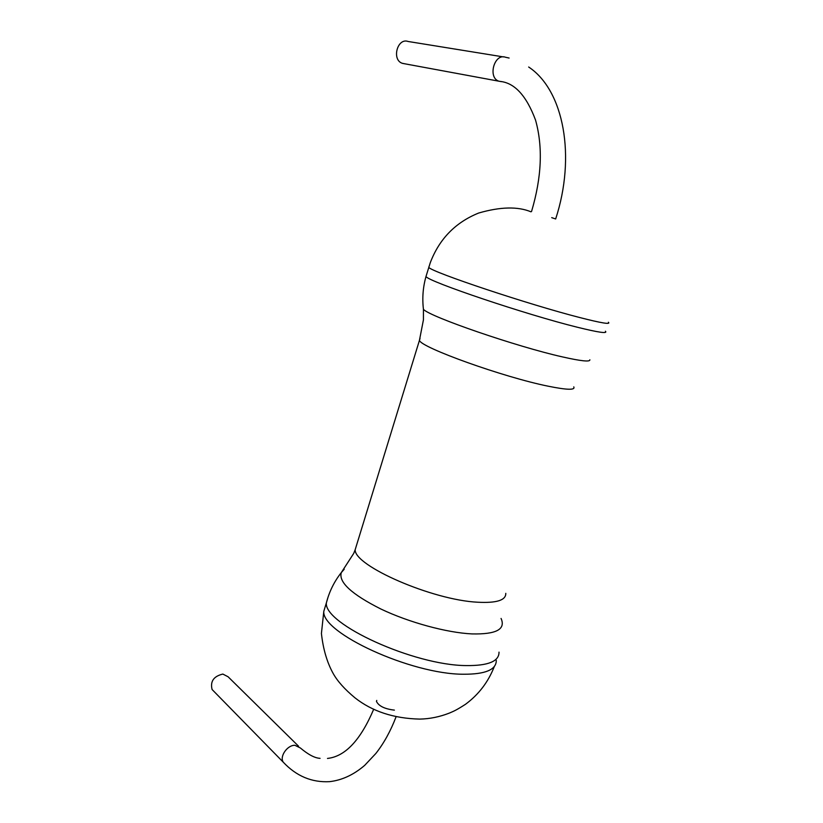 <?xml version="1.0" encoding="UTF-8"?>
<svg xmlns="http://www.w3.org/2000/svg" width="823" height="823" viewBox="0 0 823 823"><rect width="100%" height="100%" fill="white"/><g stroke="black" fill="none" stroke-linecap="round" stroke-linejoin="round"><path stroke-width="1.23" d="M404.587 63.752L402.262 63.289C391.45 59.812 397.375 37.529 408.105 41.479L503.409 56.91M298.584 746.224L228.094 676.784L222.848 674.068C213.682 676.259 210.102 681.403 212.087 689.509L213.795 691.248M325.774 604.843L323.809 611.273C321.186 632.764 410.883 674.325 463.442 674.232C485.405 674.335 496.362 669.706 496.29 660.355M328.161 596.757L326.361 602.92C323.861 624.019 413.743 665.375 466.271 665.581C488.224 665.817 499.139 661.332 499.016 652.135M344.22 569.238L341.298 572.592C338.428 582.128 351.606 594.268 380.843 608.999C408.99 622.435 446.766 632.722 471.98 633.916C496.218 634.461 505.908 629.307 501.063 618.443M356.637 544.939L355.186 549.671C353.89 565.73 432.373 600.111 477.69 602.22C496.598 603.218 505.96 600.255 505.785 593.342M423.187 306.989L423.444 309.355C429.843 316.773 516.669 346.678 562.541 356.925C581.059 361.102 590.163 362.058 589.854 359.785M426.365 275.283L425.985 276.538C428.454 281.651 526.103 314.592 577.129 327.184C598.465 332.471 607.888 333.829 605.419 331.237M429.102 266.282L428.783 267.382C431.396 272.032 529.261 304.716 580.246 317.668C601.562 323.11 610.944 324.643 608.403 322.246M420.049 338.448L419.432 340.383C420.934 347.543 503.666 377.273 548.18 386.193C566.975 390.009 575.503 390.225 573.775 386.872M501.33 81.652L498.769 81.158C487.535 77.465 494.386 53.022 505.517 57.25L509.128 58.042M551.719 217.642L555.659 218.969C576.059 156.699 563.992 90.365 528.664 67.013M320.075 758.343C314.849 758.096 308.275 754.629 300.344 747.963L294.901 745.288C287.299 745.021 279.306 756.615 283.266 762.191L285.015 763.97M531.535 211.521L531.545 211.49C541.688 177.357 543.026 146.906 535.557 120.137C526.453 95.674 514.56 82.763 499.9 81.384L402.488 63.371M376.759 700.424L376.45 701.402C378.745 706.083 384.722 708.984 394.382 710.126M494.325 666.496C488.286 681.979 478.647 694.602 465.406 704.354C456.014 710.372 454.039 711.062 449.574 713.006C439.76 716.864 429.822 718.901 419.771 719.096C393.816 718.5 372.222 711.411 355.001 697.853C344.714 689.314 337.409 681.156 333.12 673.389C327.029 662.371 323.13 649.069 321.423 633.484L323.809 611.273L326.361 602.92C329.231 591.665 334.22 581.552 341.298 572.592L353.715 553.406L355.186 549.671L419.432 340.383L423.434 319.838L423.444 309.355C422.117 298.245 422.96 287.309 425.985 276.538L430.244 262.784C439.266 239.03 455.397 222.447 478.636 213.044C500.322 206.758 517.77 206.347 530.979 211.809M396.1 716.72C390.678 730.958 383.919 743.22 375.833 753.498L364.692 765.359C353.725 774.782 342.029 780.214 329.601 781.655C311.814 782.632 296.373 776.14 283.266 762.191L212.087 689.509M373.735 709.159C360.628 740.083 345.207 756.512 327.482 758.436"/></g></svg>
